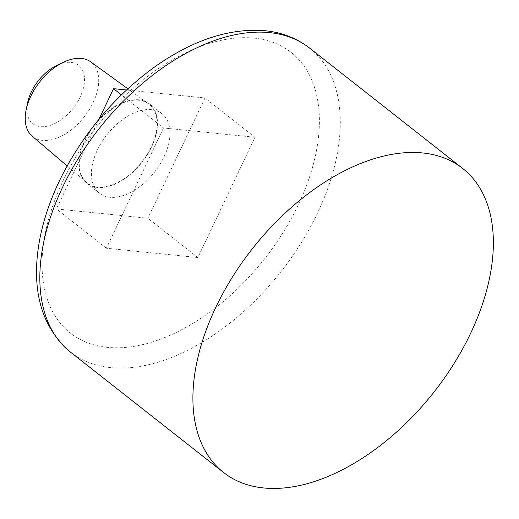 <?xml version="1.0" encoding="UTF-8"?>
<svg xmlns="http://www.w3.org/2000/svg" width="519" height="519" viewBox="0 0 519 519"><rect width="100%" height="100%" fill="white"/><g stroke="black" fill="none" stroke-linecap="round" stroke-linejoin="round"><path stroke-width="0.39" stroke-dasharray="2.6 1.95" d="M163.498 127.966L106.395 248.231L197.869 257.547L254.972 137.282L163.498 127.966L121.388 94.854M106.395 248.231L56.409 208.93L147.883 218.246L204.986 97.981L126.487 89.988M197.869 257.547L147.883 218.246M254.972 137.282L204.986 97.981M99.012 119.208L56.409 208.93M151.503 109.645A50.583 30.258 128.2 0 0 101.672 142.225A50.583 30.258 128.2 0 0 99.434 193.224A50.583 30.258 128.2 0 0 154.487 172.159A50.583 30.258 128.2 0 0 161.96 113.693A50.583 30.258 128.2 0 0 151.503 109.645M27.669 102.548A37.083 22.181 128.2 0 0 46.159 126.402A37.083 22.181 128.2 0 0 81.678 93.465A37.083 22.181 128.2 0 0 70.973 62.39A37.083 22.181 128.2 0 0 56.908 65.355M32.217 136.199A47.313 28.298 128.2 0 0 84.214 116.911A47.313 28.298 128.2 0 0 90.682 61.826M138.807 100.238A50.096 29.966 128.2 0 0 89.755 132.021A50.096 29.966 128.2 0 0 86.699 182.578A50.096 29.966 128.2 0 0 141.765 162.155A50.096 29.966 128.2 0 0 148.609 103.826A50.096 29.966 128.2 0 0 138.807 100.238M139.008 99.823A50.583 30.258 128.2 0 0 89.171 132.403A50.583 30.258 128.2 0 0 86.939 183.395A50.583 30.258 128.2 0 0 141.992 162.337A50.583 30.258 128.2 0 0 149.466 103.871A50.583 30.258 128.2 0 0 139.008 99.823M254.102 38.127A178.523 106.791 128.2 0 0 42.123 259.695A178.523 106.791 128.2 0 0 245.824 280.442A178.523 106.791 128.2 0 0 254.102 38.127M70.519 352.161A193.399 115.692 128.2 0 0 281.006 271.625A193.399 115.692 128.2 0 0 309.59 48.085M67.146 165.931L86.699 182.578M127.823 88.755L148.609 103.826M86.939 183.395L99.434 193.224M149.466 103.871L161.96 113.693"/><path stroke-width="0.78" d="M422.674 152.962A193.399 115.692 128.2 0 0 232.136 277.529A193.399 115.692 128.2 0 0 223.598 472.511A193.399 115.692 128.2 0 0 434.079 391.975A193.399 115.692 128.2 0 0 462.669 168.435A193.399 115.692 128.2 0 0 422.674 152.962M126.487 89.988L113.518 88.665L99.012 119.208M121.388 94.854L113.518 88.665M127.823 88.755L90.682 61.826A47.313 28.298 128.2 0 0 81.425 58.439A47.313 28.298 128.2 0 0 63.487 62.222L56.908 65.355A37.083 22.181 128.2 0 0 27.669 102.548L26.177 109.671A47.313 28.298 128.2 0 0 32.217 136.199L67.146 165.931M63.487 62.222A47.313 28.298 128.2 0 0 26.177 109.671M269.595 32.613A193.399 115.692 128.2 0 0 79.063 157.179A193.399 115.692 128.2 0 0 70.519 352.161C43.194 328.774 32.34 294.857 37.965 250.418C41.377 224.948 49.863 199.108 63.415 172.885C86.725 128.874 117.975 92.966 157.166 65.167C194.404 39.463 230.345 27.974 264.982 30.699C281.999 32.425 296.868 38.218 309.59 48.085A193.399 115.692 128.2 0 0 269.595 32.613M70.519 352.161L223.598 472.511M309.59 48.085L462.669 168.435"/></g></svg>
